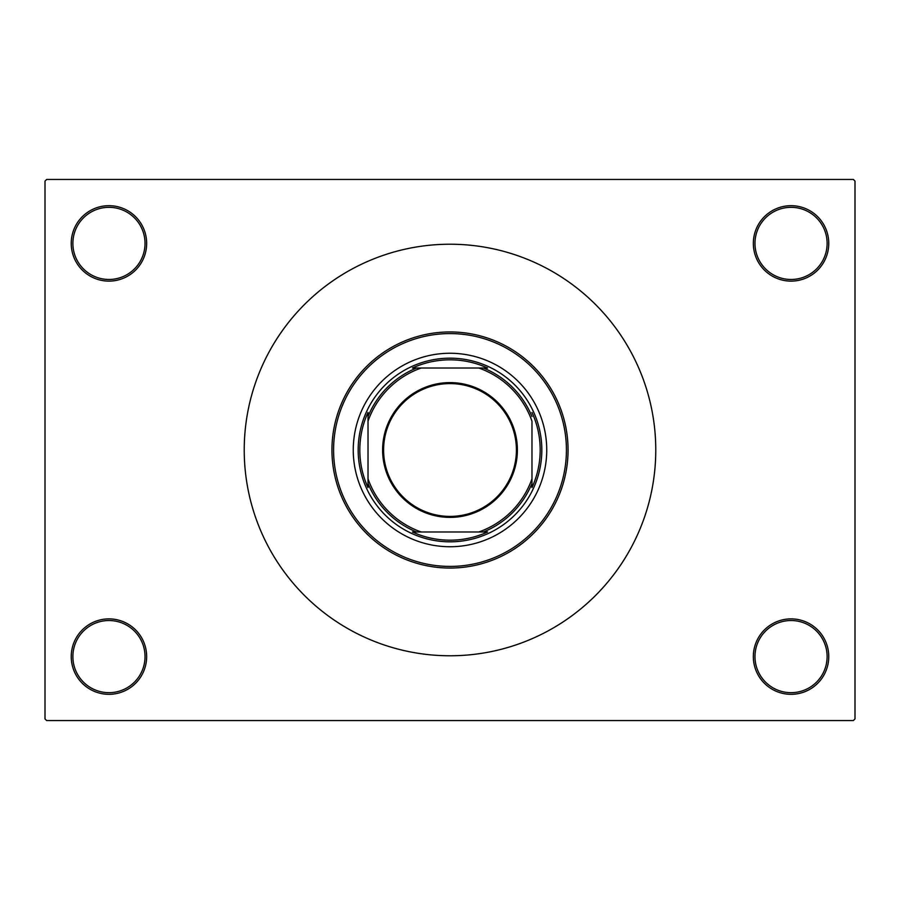 <?xml version="1.0" encoding="UTF-8"?>
<svg xmlns="http://www.w3.org/2000/svg" width="900" height="900" viewBox="0 0 900 900"><rect width="100%" height="100%" fill="white"/><g stroke="black" fill="none" stroke-linecap="round" stroke-linejoin="round"><path stroke-width="1.35" d="M753.345 656.595A37.71 37.71 0 0 1 791.055 618.885A37.71 37.71 0 0 1 828.765 656.595A37.71 37.71 0 0 1 791.055 694.316A37.71 37.71 0 0 1 753.345 656.595M827.123 656.595A36.068 36.068 0 0 0 791.055 620.528A36.068 36.068 0 0 0 754.976 656.595A36.068 36.068 0 0 0 791.055 692.674A36.068 36.068 0 0 0 827.123 656.595M71.235 656.595A37.71 37.71 0 0 1 108.945 618.885A37.71 37.71 0 0 1 146.655 656.595A37.71 37.71 0 0 1 108.945 694.316A37.71 37.71 0 0 1 71.235 656.595M145.024 656.595A36.068 36.068 0 0 0 108.945 620.528A36.068 36.068 0 0 0 72.877 656.595A36.068 36.068 0 0 0 108.945 692.674A36.068 36.068 0 0 0 145.024 656.595M71.235 243.405A37.71 37.71 0 0 1 108.945 205.684A37.71 37.71 0 0 1 146.655 243.405A37.71 37.71 0 0 1 108.945 281.115A37.71 37.71 0 0 1 71.235 243.405M145.024 243.405A36.068 36.068 0 0 0 108.945 207.326A36.068 36.068 0 0 0 72.877 243.405A36.068 36.068 0 0 0 108.945 279.472A36.068 36.068 0 0 0 145.024 243.405M753.345 243.405A37.71 37.71 0 0 1 791.055 205.684A37.71 37.71 0 0 1 828.765 243.405A37.71 37.71 0 0 1 791.055 281.115A37.71 37.71 0 0 1 753.345 243.405M827.123 243.405A36.068 36.068 0 0 0 791.055 207.326A36.068 36.068 0 0 0 754.976 243.405A36.068 36.068 0 0 0 791.055 279.472A36.068 36.068 0 0 0 827.123 243.405M853.357 720.551L46.642 720.551L45 718.909L45 181.091L46.642 179.449L853.357 179.449L855 181.091L855 718.909L853.357 720.551M450 382.613A67.388 67.388 0 0 1 517.387 450A67.388 67.388 0 0 1 450 517.387A67.388 67.388 0 0 1 382.613 450A67.388 67.388 0 0 1 450 382.613M450 516.409A66.409 66.409 0 0 0 516.409 450A66.409 66.409 0 0 0 450 383.591A66.409 66.409 0 0 0 383.591 450A66.409 66.409 0 0 0 450 516.409M487.575 368.021L478.822 368.021L487.575 368.021A90.18 90.18 0 0 0 412.425 368.021L421.178 368.021L412.425 368.021M450 541.822A91.823 91.823 0 0 1 358.178 450A91.823 91.823 0 0 1 450 358.178A91.823 91.823 0 0 1 541.822 450A91.823 91.823 0 0 1 450 541.822M412.425 531.979L421.178 531.979L412.425 531.979A90.18 90.18 0 0 0 487.575 531.979L478.822 531.979L487.575 531.979M368.021 487.575L368.021 478.822L368.021 487.575A90.18 90.18 0 0 1 368.021 412.425L368.021 478.822A86.906 86.906 0 0 0 421.178 531.979L478.822 531.979A86.906 86.906 0 0 0 531.979 478.822L531.979 421.178A86.906 86.906 0 0 0 478.822 368.021L421.178 368.021A86.906 86.906 0 0 0 368.021 421.178L368.021 412.425M531.979 487.575L531.979 478.822L531.979 487.575A90.18 90.18 0 0 0 531.979 412.425M416.554 531.979A88.538 88.538 0 0 1 368.021 483.446M483.446 368.021A88.538 88.538 0 0 1 531.979 416.554M531.979 483.446A88.538 88.538 0 0 1 483.446 531.979M368.021 416.554A88.538 88.538 0 0 1 416.554 368.021M546.739 450A96.739 96.739 0 0 0 450 353.261A96.739 96.739 0 0 0 353.261 450A96.739 96.739 0 0 0 450 546.739A96.739 96.739 0 0 0 546.739 450M333.585 450A116.415 116.415 0 0 0 450 566.415A116.415 116.415 0 0 0 566.415 450A116.415 116.415 0 0 0 450 333.585A116.415 116.415 0 0 0 333.585 450M568.058 450A118.058 118.058 0 0 1 450 568.058A118.058 118.058 0 0 1 331.942 450A118.058 118.058 0 0 1 450 331.942A118.058 118.058 0 0 1 568.058 450M244.226 450A205.774 205.774 0 0 0 450 655.774A205.774 205.774 0 0 0 655.774 450A205.774 205.774 0 0 0 450 244.226A205.774 205.774 0 0 0 244.226 450"/></g></svg>
